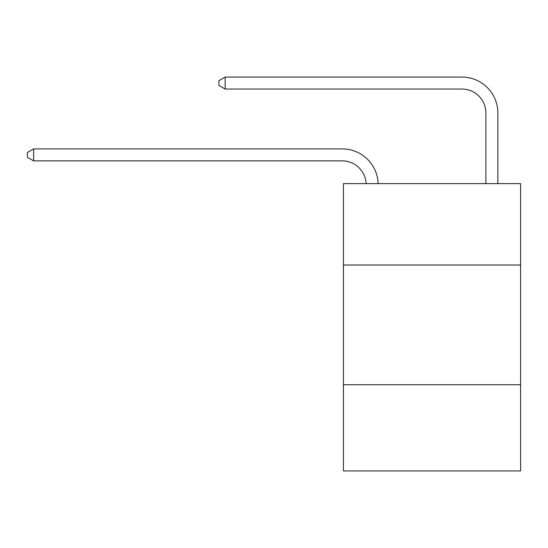 <?xml version="1.0" encoding="UTF-8"?>
<svg xmlns="http://www.w3.org/2000/svg" width="548" height="548" viewBox="0 0 548 548"><rect width="100%" height="100%" fill="white"/><g stroke="black" fill="none" stroke-linecap="round" stroke-linejoin="round"><path stroke-width="0.82" d="M520.6 265.02L520.6 183.621L343.432 183.621L343.432 265.02L520.6 265.02L520.6 470.924L343.432 470.924L343.432 265.02M520.6 384.73L343.432 384.73M342.233 160.872A23.941 23.941 0 0 1 366.146 183.621A23.941 23.941 0 0 0 342.233 160.872A23.941 23.941 0 0 1 366.146 183.621A23.941 23.941 0 0 0 342.233 160.872A23.941 23.941 0 0 1 366.146 183.621A23.941 23.941 0 0 0 342.233 160.872A23.941 23.941 0 0 1 366.146 183.621A23.941 23.941 0 0 0 342.233 160.872A23.941 23.941 0 0 1 366.146 183.621A23.941 23.941 0 0 0 342.233 160.872A23.941 23.941 0 0 1 366.146 183.621A23.941 23.941 0 0 0 342.233 160.872A23.941 23.941 0 0 1 366.146 183.621A23.941 23.941 0 0 0 342.233 160.872A23.941 23.941 0 0 1 366.146 183.621A23.941 23.941 0 0 0 342.233 160.872A23.941 23.941 0 0 1 366.146 183.621A23.941 23.941 0 0 0 342.233 160.872A23.941 23.941 0 0 1 366.146 183.621A23.941 23.941 0 0 0 342.233 160.872A23.941 23.941 0 0 1 366.146 183.621A23.941 23.941 -54.7 0 0 342.233 160.872L33.627 160.872L27.4 157.283L27.4 152.495L33.627 148.905L342.233 148.905A35.915 35.915 0 0 1 378.127 183.621M485.884 183.621L485.884 112.991A23.941 23.941 0 0 0 461.943 89.05L225.16 89.05L218.933 85.461L218.933 80.672L225.16 77.076L461.943 77.076A35.915 35.915 0 0 1 497.858 112.991L497.858 183.621M33.627 160.872L33.627 148.905L342.233 148.905M485.884 112.991A23.941 23.941 0 0 0 461.943 89.05A23.941 23.941 0 0 1 485.884 112.991A23.941 23.941 0 0 0 461.943 89.05A23.941 23.941 0 0 1 485.884 112.991A23.941 23.941 0 0 0 461.943 89.05A23.941 23.941 0 0 1 485.884 112.991A23.941 23.941 0 0 0 461.943 89.05A23.941 23.941 0 0 1 485.884 112.991A23.941 23.941 0 0 0 461.943 89.05A23.941 23.941 0 0 1 485.884 112.991A23.941 23.941 0 0 0 461.943 89.05A23.941 23.941 0 0 1 485.884 112.991A23.941 23.941 0 0 0 461.943 89.05A23.941 23.941 0 0 1 485.884 112.991A23.941 23.941 0 0 0 461.943 89.05A23.941 23.941 0 0 1 485.884 112.991A23.941 23.941 0 0 0 461.943 89.05A23.941 23.941 0 0 1 485.884 112.991A23.941 23.941 0 0 0 461.943 89.05A23.941 23.941 0 0 1 485.884 112.991A23.941 23.941 0 0 0 461.943 89.05M225.16 89.05L225.16 77.076L461.943 77.076"/></g></svg>
